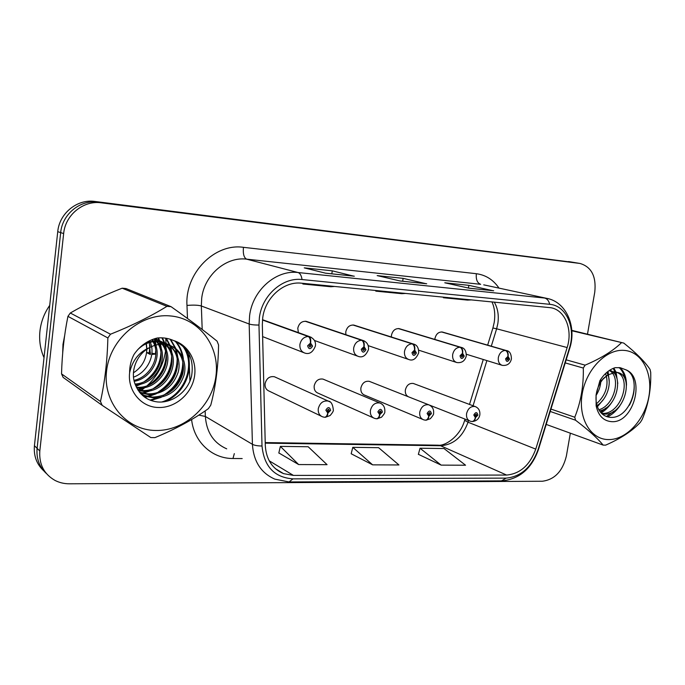 <?xml version="1.0" encoding="UTF-8"?>
<svg xmlns="http://www.w3.org/2000/svg" width="685" height="685" viewBox="0 0 685 685"><rect width="100%" height="100%" fill="white"/><g stroke="black" fill="none" stroke-linecap="round" stroke-linejoin="round"><path stroke-width="1.03" d="M324.039 379.533L323.003 379.096C318.482 378.48 315.545 380.74 314.184 385.878C313.884 389.568 315.211 392.017 318.174 393.207L373.368 417.85M370.123 381.673L369.266 381.331C364.994 380.8 362.202 383.018 360.884 387.984C360.567 391.632 361.843 394.021 364.703 395.159M414.057 383.737L413.338 383.472C409.296 383.009 406.642 385.175 405.357 389.988C405.023 393.258 406.051 395.528 408.44 396.795M275.661 377.315L274.385 376.741C269.599 376.039 266.499 378.343 265.086 383.668C264.804 387.402 266.191 389.893 269.248 391.161L321.179 416.146M307.274 321.693L306.426 321.402C301.939 320.931 299.054 323.217 297.787 328.252L298.377 332.619M354.693 325.349L354.008 325.127C349.761 324.716 347.021 326.95 345.779 331.831L345.865 334.691M399.86 328.843L399.295 328.672C395.271 328.32 392.659 330.504 391.452 335.23L391.375 337.011M442.921 332.191L442.45 332.054C438.631 331.745 436.131 333.886 434.958 338.476L434.864 339.435M62.977 344.358L62.703 352.835L62.977 344.358L64.596 335.898L62.977 344.358M139.123 391.743L140.348 390.964L139.123 391.743M141.196 390.399L145.194 387.385L141.196 390.399M147.249 385.604C157.319 376.236 163.39 364.84 165.47 351.431C163.39 364.84 157.319 376.236 147.249 385.604M262.697 318.046C265.035 297.641 283.89 280.97 301.537 283.196L550.894 307.736C565.142 310.057 572.977 329.853 567.146 347.543L535.756 449.12C529.882 465.141 520.163 473.789 506.617 475.056L293.428 475.407L283.522 473.618C272.245 468.763 266.165 459.37 265.283 445.43L262.329 324.673L262.697 318.046M259.367 317.78L258.973 325.067L262.012 446.003C264.085 466.528 274.394 477.479 292.94 478.866L506.104 478.121C520.96 476.709 531.594 467.23 538.033 449.677L569.381 348.254C576.102 328.029 566.358 305.484 549.695 304.311L302.042 279.548C282.682 277.057 261.927 295.355 259.367 317.78M43.677 470.766C36.656 464.199 33.574 455.85 34.43 445.721L57.745 231.667C59.355 213.232 77.354 198.787 94.872 201.45L574.475 262.535L98.066 202.135C80.436 199.455 62.309 214.02 60.674 232.609L37.101 448.341C36.236 458.556 39.345 466.964 46.417 473.566C39.345 466.964 36.236 458.556 37.101 448.341L60.674 232.609C62.309 214.02 80.436 199.455 98.066 202.135L579.998 263.46L101.311 202.828C83.57 200.131 65.306 214.825 63.654 233.559L39.816 451.004C38.951 464.284 43.994 474.071 54.954 480.39C59.389 482.677 64.202 483.807 69.382 483.798L542.332 481.247C554.593 479.663 562.608 471.28 566.367 456.09L570.34 433.185M492.952 290.697L468.874 285.337L444.779 282.785L469.156 288.214L493.679 290.774M468.437 288.051L468.874 285.337M353.648 276.132L332.259 270.832L304.243 267.861L325.64 273.204L354.308 276.201M331.831 273.829L332.259 270.832M425.984 283.693L403.114 278.358L377.17 275.601L400.211 281.004L426.686 283.77M402.686 281.235L403.114 278.358M165.744 349.153L165.993 345.223L165.744 349.153M166.01 344.11L166.018 343.527L166.01 344.11M166.018 343.493L165.727 338.193L166.018 343.493M102.51 296.477L87.663 303.592L102.51 296.477M587.482 334.203L594.768 292.11C596.404 276.406 591.48 266.859 579.998 263.46M278.838 452.948L298.651 464.558L327.07 464.67L308.173 446.748L280.362 446.38L278.812 453.059M418.389 454.318L441.149 465.124L465.56 465.218L444.026 448.547L420.033 448.23L418.355 454.42M372.631 464.85L398.935 464.952L378.591 447.682L352.792 447.339L351.174 453.761L372.631 464.85L352.792 447.339M379.747 290.868L375.8 291.142L375.834 290.491M405.794 293.428L401.752 293.677L375.8 291.142M306.529 283.693L302.856 284.01L302.89 283.333M334.657 286.45L330.872 286.75L302.856 284.01M447.596 297.521L443.426 297.744L443.452 297.119M471.777 299.893L467.521 300.099L443.426 297.744M298.651 464.558L280.362 446.38M441.149 465.124L420.033 448.23M262.483 319.998L308.233 336.498C309.851 337.431 310.57 339.64 310.399 343.125L307.625 345.779C308.772 349.504 310.433 349.615 312.591 346.105L310.613 343.142L310.314 344.82L311.101 346.011L309.783 347.047L309.115 345.882L310.314 344.82M310.613 343.142C311.05 339.674 310.476 337.474 308.875 336.541L311.221 337.303M262.492 319.826L308.875 336.541M310.219 344.82L310.399 343.125M324.964 417.242L325.306 417.285C326.702 417.105 327.584 415.675 327.961 412.995L330.658 410.341C329.562 406.779 327.952 406.727 325.837 410.178L327.755 412.986L328.055 411.351L327.284 410.229L328.629 409.202L329.211 410.289L328.141 411.351L327.961 412.995M327.541 411.111L328.055 411.351M327.755 412.986C327.113 415.821 326.026 417.242 324.493 417.259L322.626 416.84C319.381 415.504 317.934 412.807 318.268 408.739C319.826 402.926 323.157 400.374 328.243 401.076L329.956 401.924M327.49 411.051L328.141 411.351M305.185 321.231L361.611 340.265C363.324 341.19 364.095 343.339 363.906 346.73L361.26 349.316C362.314 352.929 363.872 353.032 365.953 349.624L364.112 346.738L363.812 348.374L364.548 349.53L363.298 350.54L362.673 349.401L363.812 348.374M364.112 346.738C364.548 343.373 363.915 341.233 362.219 340.308L364.077 340.856M305.758 321.282L362.219 340.308M363.726 348.374L363.906 346.73M352.886 324.981L412.105 343.836C413.903 344.743 414.699 346.841 414.511 350.129L411.976 352.647C412.944 356.157 414.425 356.26 416.42 352.938L414.708 350.146L414.408 351.739L415.093 352.852L413.911 353.837L413.312 352.741L414.331 351.73L414.511 350.129M414.708 350.146C415.136 346.867 414.459 344.778 412.687 343.879L414.185 344.29M353.434 325.024L412.687 343.879M398.276 328.543L459.935 347.218C461.801 348.108 462.64 350.155 462.444 353.357L460.02 355.806C460.902 359.223 462.298 359.317 464.233 356.089L462.632 353.366L462.332 354.916L462.966 356.003L461.844 356.962L461.288 355.892L462.332 354.916M462.632 353.366C463.043 350.181 462.332 348.143 460.483 347.252L461.716 347.569M398.798 328.577L460.483 347.252M462.255 354.916L462.444 353.357M441.517 331.934L505.316 350.42C507.242 351.294 508.107 353.297 507.91 356.414L505.581 358.812C506.386 362.134 507.722 362.219 509.58 359.068L508.082 356.431L507.782 357.938L508.381 358.991L507.311 359.933L506.78 358.889L507.782 357.938M508.082 356.431C508.493 353.323 507.739 351.328 505.838 350.455L506.857 350.711M442.022 331.977L505.838 350.455M507.713 357.93L507.91 356.414M376.716 418.74L377.058 418.783C378.522 418.595 379.447 417.208 379.841 414.605L382.41 412.027C381.408 408.56 379.892 408.517 377.855 411.873L379.644 414.605L379.935 413.012L379.225 411.925L380.492 410.923L381.048 411.985L380.021 413.012L379.841 414.605M379.499 412.824L379.935 413.012M379.644 414.605C378.993 417.362 377.863 418.74 376.245 418.749L374.541 418.372C371.416 417.114 370.037 414.485 370.397 410.469C371.904 404.869 375.046 402.378 379.824 402.977L381.168 403.585M379.447 412.764L380.021 413.012M425.727 420.162L426.07 420.196C427.586 420.016 428.553 418.663 428.956 416.137L431.422 413.62C430.505 410.255 429.067 410.204 427.106 413.483L428.767 416.129L429.067 414.579L428.399 413.526L429.598 412.541L430.129 413.577L429.144 414.588L428.956 416.137M428.767 416.129C428.116 418.826 426.952 420.162 425.265 420.162L423.698 419.828C420.693 418.638 419.383 416.06 419.759 412.105C421.215 406.71 424.186 404.27 428.682 404.784L429.76 405.237M428.63 414.382L429.144 414.588M472.213 421.506L472.547 421.532C474.123 421.352 475.116 420.042 475.536 417.585L477.89 415.136C477.051 411.856 475.69 411.813 473.797 414.999L475.356 417.585L475.647 416.078L475.03 415.041L476.161 414.082L476.666 415.093L475.724 416.078L475.536 417.585M475.356 417.585C474.696 420.205 473.498 421.515 471.751 421.498L470.304 421.198C467.41 420.068 466.168 417.559 466.562 413.663C467.975 408.44 470.8 406.059 475.039 406.505L475.912 406.847M475.27 415.898L475.724 416.078M49.722 305.373C44.26 313.208 40.997 321.804 39.935 331.155C38.985 340.505 40.346 349.341 44.02 357.664M149.236 352.895L150.075 345.137M149.604 340.728L149.895 341.344L149.809 340.625M155.683 430.48C184.779 431.148 212.256 405.845 215.938 376.116C220.031 346.422 199.198 318.037 169.811 315.888C140.494 313.268 109.994 339.221 106.569 370.893C102.699 402.549 126.545 430.274 155.683 430.48M102.193 405.349L150.828 437.569L154.913 437.638C175.394 429.161 193.204 419.511 208.351 408.68L210.766 405.152C215.698 386.46 218.301 366.389 218.558 344.949L217.085 341.173C204.421 330.915 189.077 319.416 171.062 306.675L166.943 306.341L122.153 288.197C103.563 295.483 86.293 303.755 70.315 313.011L67.935 316.35C64.202 334.717 62.07 353.888 61.539 373.882L63.14 377.409L102.193 405.349L100.472 401.487C104.873 381.742 107.331 360.558 107.862 337.945L67.935 316.35M171.062 306.675L125.963 288.531L122.153 288.197M136.76 387.933L137.685 388.001C160.521 390.236 176.97 359.556 162.354 343.759M138.284 390.553L142.908 391.238C167.354 393.669 183.511 359.257 166.027 344.529M137.89 389.936L141.59 390.424C165.547 392.796 181.842 359.531 165.222 344.409M139.843 392.651L148.26 394.543C163.193 394.055 173.168 386.597 178.194 372.16C181.671 359.591 174.692 345.471 162.996 342.354L157.678 341.472C150.101 341.293 143.456 344.024 137.728 349.667M139.466 392.188L146.915 393.712C172.903 396.341 188.444 358.332 168.382 345.043M161.917 343.545L167.268 344.435C179.05 347.569 186.055 361.8 182.544 374.472C177.466 389.037 167.405 396.572 152.361 397.077L144.689 395.493L140.648 393.575L146.059 396.35L153.748 397.934C168.827 397.42 178.913 389.859 184.008 375.26C187.536 362.545 180.515 348.271 168.707 345.137L163.347 344.247C158.629 344.101 154.185 345.163 150.015 347.423C136.7 353.82 129.696 371.672 135.339 384.73L135.639 385.415C139.92 395.151 147.172 400.656 157.404 401.932C172.671 403.491 187.921 391.409 191.552 376.236C194.334 359.12 188.358 347.226 173.63 340.573C168.527 338.262 163.073 337.405 157.276 337.996C147.6 340.411 139.808 345.951 133.9 354.616C130.998 360.421 129.568 366.466 129.611 372.751C127.47 391.041 141.418 407.378 158.518 407.498C174.615 408.046 190.379 395.082 194.06 378.634C197.888 362.211 188.914 345.103 173.63 340.573M168.099 344.846L161.583 341.669L156.283 340.787L146.77 342.252M133.506 377.152C147.326 372.383 155.88 355.035 150.28 342.277M133.429 372.811C140.904 368.016 145.288 361.252 146.581 352.518L146.864 349.281M149.339 342.543L150.366 354.513L146.581 352.518L146.77 349.35M148.979 341.567L148.799 341.13M134.226 381.331C151.822 378.471 163.141 355.917 153.868 341.601M153.389 340.822L152.447 339.486M134.003 380.355C150.666 376.955 161.317 355.729 152.995 341.712M152.541 340.907L151.796 339.743M135.399 384.867C156.582 384.67 170.556 356.431 157.233 341.455M156.685 340.805L154.973 339.075M135.065 384.028C155.375 383.095 168.681 356.337 156.411 341.447M155.88 340.77L154.202 338.955M162.182 343.562L160.427 341.764M159.819 341.233L155.589 338.433M136.401 387.213C160.187 389.585 176.259 356.56 159.648 341.644M159.057 341.087L157.207 339.589M157.036 339.46L155.495 338.458M165.402 343.973L157.413 339.649L154.005 338.921M164.614 343.827L162.73 342.277M162.499 342.123L154.836 338.655M129.611 372.751C132.419 360.259 139.226 351.816 150.015 347.423M146.873 348.785L146.376 343.656M146.761 348.845L146.153 343.75M61.539 373.882L100.472 401.487M70.315 313.011L110.482 334.229L107.862 337.945M110.482 334.229C131.734 325.752 150.554 316.453 166.943 306.341M151.864 353.263L155.409 353.76L155.709 350.788M155.564 345.112L154.938 341.498M154.759 340.762L154.245 338.989M135.758 385.732L139.141 384.422M144.398 381.536C154.699 374.121 160.196 364.531 160.915 352.775M160.692 347.312L159.451 341.618M159.125 340.668L158.004 337.928M137.728 389.671L143.816 387.659M148.928 384.936C159.879 377.272 165.642 367.246 166.215 354.83M165.933 349.581L164.785 344.358M164.383 343.159L161.891 337.825M140.408 393.318L141.238 393.173M142.137 392.993L148.602 390.964M153.586 388.386C165.188 380.5 171.199 370.028 171.635 356.962M171.293 351.902L169.983 346.345M169.769 345.711L165.847 338.219M144.158 396.778L146.333 396.444M147.198 396.281L153.517 394.329M158.372 391.897C170.616 383.797 176.884 372.888 177.175 359.171M176.781 354.291L175.48 348.922M175.274 348.322L170.137 339.229M149.938 400.049L158.552 397.779M163.287 395.476C176.182 387.162 182.698 375.825 182.835 361.457M182.398 356.748C181.362 350.72 178.948 345.523 175.146 341.156M161.626 402.044C184.873 395.271 196.955 363.273 182.133 345.368M156.377 347.715L155.495 341.464M155.315 340.762L155.041 339.811M135.972 386.246L141.966 383.728M149.287 378.625C155.589 372.803 159.494 365.953 161.001 358.084M161.54 349.847L160.179 342.183M159.87 341.241L158.492 337.885M138.43 390.048L146.607 387.025M153.663 382.316C160.761 376.031 165.025 368.539 166.464 359.848M166.815 352.039L165.436 344.623M165.153 343.767L162.379 337.851M140.81 393.755L142.266 393.507M143.37 393.267L151.359 390.39M158.166 386.015C166.061 379.319 170.676 371.219 172.021 361.723M172.209 354.299L170.813 347.124M170.548 346.302L166.361 338.304M144.732 397.197L147.361 396.786M148.431 396.564L156.24 393.815M162.825 389.748C171.498 382.667 176.447 373.984 177.672 363.701M177.723 356.628L176.328 349.692M176.062 348.913L170.711 339.426M150.914 400.434L161.24 397.317M167.619 393.515C177.064 386.092 182.33 376.844 183.426 365.781M183.374 359.026C182.595 352.21 180.078 346.353 175.814 341.455M164.229 401.795C186.029 394.021 196.929 364.137 183.494 346.567M146.581 352.518L150.546 353.075M155.803 354.111L151.745 354.41M608.34 439.582C626.107 440.035 644.713 420.076 648.841 396.778C653.216 373.496 642.059 351.653 624.206 350.386C606.43 348.759 586.343 369.129 582.241 393.601C577.875 418.064 590.513 439.496 608.34 439.582M546.202 424.417L603.151 445.104L605.651 445.139C620.815 438.503 632.409 430.882 640.424 422.26L642.136 419.477C648.378 404.886 651.229 389.157 650.707 372.306L650.022 369.369C644.85 361.637 636.108 352.878 623.787 343.091L571.838 330.769M602.029 413.817L603.793 414.04C624.403 416.292 634.995 375.311 617.493 372.494L615.798 372.272L607.895 374.909L602.963 379.199C597.337 386.229 595.119 394.08 596.31 402.746L596.712 404.527C598.904 412.079 603.194 416.317 609.564 417.268C631.476 420.35 643.694 376.039 625.003 369.489L620.302 367.717L615.156 367.665C609.102 369.635 603.999 374.001 599.854 380.766L596.104 394.851L596.13 405.803C598.313 415.675 603.451 420.958 611.525 421.652C633.933 423.664 646.315 376.108 625.003 369.489M601.49 413.32L601.635 413.329C621.124 415.547 632.538 377.623 616.851 372.375M595.984 395.605C599.358 390.347 600.959 384.901 600.805 379.259M596.995 405.571C607.86 398.893 612.553 381.262 606.687 372.494M596.507 403.765C605.266 395.759 608.554 386.494 606.353 375.979M606.328 375.868L605.48 373.59M599.469 410.872C617.485 407.875 624.283 373.907 609.607 370.294M598.793 409.784C614.822 405.606 621.389 376.313 609.273 370.517M616.243 372.143L613.589 371.664M596.104 394.851C597.269 388.087 599.692 382.641 603.365 378.505L607.895 374.909M571.812 330.367L623.787 343.091M550.954 409.065L574.766 417.242L575.554 420.222L550.218 411.454M566.17 359.83L585.118 365.148L583.295 368.042L565.219 362.904M585.118 365.148C600.694 358.52 612.75 351.097 621.286 342.894M574.766 417.242C580.88 402.009 583.723 385.612 583.295 368.042M603.151 445.104C597.483 438.194 588.278 429.897 575.554 420.222M597.063 405.768L597.842 404.998M607.886 374.849L607.278 371.998M600.531 412.276L605.951 407.969M616.346 376.938L615.036 372.066M614.933 371.809L613.161 368.384M606.413 416.489L614.222 410.983M624.968 379.079C624.001 374.019 622.048 370.174 619.103 367.545M629.327 405.315C633.419 397.642 634.944 389.902 633.89 382.11M600.813 380.338L600.891 379.122M597.388 406.753L603.819 398.978M609.239 381.836L608.066 371.373M601.096 412.918C605.146 410.546 608.708 407.027 611.791 402.369M617.793 383.472L616.08 372.289M616.003 372.075L613.846 368.11M607.484 416.848C612.159 414.656 616.312 410.957 619.934 405.743M626.492 385.21C626.45 377.315 624.283 371.467 620.002 367.665M567.146 347.543L496.625 328.791L497.815 323.714C499.031 315.605 497.858 308.404 494.279 302.102M491.299 346.199L496.625 328.791L492.9 327.987L487.651 345.146M187.484 318.482L186.979 305.433C184.83 273.135 214.722 242.987 243.449 247.328L476.366 273.717C475.801 279.463 477.239 282.991 480.664 284.318L246.651 259.161C226.05 256.37 204.156 275.164 201.681 298.429L201.339 305.981L202.195 329.468M476.366 273.717C485.759 274.968 493.303 279.771 499.005 288.128M483.73 284.849L546.536 298.309L483.798 284.866M292.94 478.866L289.061 481.949L274.891 479.149C261.045 473.078 253.553 461.467 252.422 444.308L249.169 324.005L249.605 315.742C252.474 290.312 276.098 269.616 298.035 272.527C300.09 273.212 301.426 275.55 302.042 279.548M258.973 325.067C254.503 325.067 251.232 324.716 249.169 324.005L201.339 305.981C198.136 305.073 193.35 304.885 186.979 305.433M506.104 478.121L501.514 480.879L289.327 481.949M205.149 410.906L205.354 416.454L252.422 444.308C254.452 445.404 257.646 445.969 262.012 446.003M549.695 304.311C548.848 300.801 547.161 298.703 544.635 298.035L298.035 272.527L246.651 259.161C243.937 257.791 242.867 253.844 243.449 247.328M242.182 458.565L232.96 458.505C212.23 458.71 193.983 442.09 191.603 419.554M189.942 381.168L188.855 353.52M579.553 263.391L568.576 261.567M101.311 202.828L94.872 201.45M63.654 233.559L57.745 231.667M39.816 451.004L34.43 445.721M198.821 415.101L205.354 416.454C206.545 432.252 213.669 443.041 226.709 448.838M234.321 453.624L232.96 458.505M506.617 475.056L440.558 445.747C453.47 444.796 462.623 436.953 468.026 422.217L468.557 420.504M535.756 449.12L468.026 422.217L464.644 420.342L465.021 419.109M473.061 405.768L486.889 360.601M293.428 475.407L269.188 460.791M265.223 443.161L440.558 445.747L437.861 445.181M262.509 319.698L309.706 336.695C314.107 338.638 316.008 341.729 315.408 345.985C312.942 352.201 309.44 354.573 304.902 353.1C301.254 351.765 299.602 348.879 299.919 344.427C301.023 339.503 303.789 336.866 308.233 336.498M306.426 321.402L362.93 340.445C367.032 342.038 368.881 345.052 368.479 349.504C365.953 355.601 362.588 357.912 358.383 356.431C354.899 355.173 353.323 352.355 353.674 347.989C354.761 343.202 357.407 340.633 361.611 340.265M354.008 325.127L413.295 343.99C416.951 344.812 418.749 347.757 418.689 352.835C416.18 358.846 412.935 361.089 408.962 359.574C405.623 358.383 404.141 355.643 404.51 351.354C405.589 346.704 408.123 344.195 412.105 343.836M399.295 328.672L461.014 347.346C464.49 347.954 466.245 350.831 466.271 355.994C464.927 360.969 461.784 363.153 456.861 362.553C453.675 361.415 452.271 358.752 452.665 354.547C453.727 350.018 456.15 347.578 459.935 347.218M442.45 332.054L506.292 350.54C509.58 350.9 511.293 353.717 511.421 358.983C510.222 363.735 507.183 365.858 502.302 365.37C499.254 364.292 497.926 361.697 498.337 357.57C499.391 353.16 501.72 350.78 505.316 350.42M494.219 322.404L492.926 327.909M501.822 480.879C519.341 479.2 531.534 468.797 538.401 449.66L569.706 348.391C576.933 326.599 566.281 301.691 546.536 298.309M283.522 473.618L275.293 468.6M265.215 442.578L438.246 445.19C444.668 446.303 460.046 436.782 464.584 420.539M469.508 404.441L483.267 359.479M494.262 322.13C495.358 314.304 494.579 307.548 491.95 301.871M426.37 283.718L400.04 280.961M354.008 276.149L325.486 273.161M493.346 290.723L468.977 288.171M262.62 336.609L303.66 352.621M274.385 376.741L328.243 401.076C331.052 401.307 332.747 404.287 333.338 409.998C333.604 410.906 332.525 412.755 330.11 415.547L325.306 417.285M314.432 340.454L357.39 356.072M368.205 345.634L408.157 359.3M418.698 350.172L456.201 362.339M466.374 354.256L501.754 365.199M323.003 379.096L379.824 402.977C383.454 404.45 385.116 407.361 384.816 411.719C385.116 412.55 384.011 414.382 381.502 417.225L377.058 418.783M369.266 381.331L428.682 404.784C432.372 406.368 433.999 409.219 433.588 413.346C433.913 414.057 432.826 415.846 430.326 418.723L426.07 420.196M363.778 394.765L422.731 419.417M413.338 383.472L475.039 406.505C478.601 407.9 480.202 410.692 479.842 414.887C479.072 418.732 476.64 420.95 472.547 421.532M408.234 396.701L428.87 404.844M429.409 405.058L469.49 420.881M139.526 392.265L140.648 392.967M144.689 395.493L146.059 396.35M156.034 338.981L157.413 339.649M161.583 341.669L162.996 342.354M167.268 344.435L168.707 345.137M615.284 371.878L617.493 372.494M596.318 402.746L596.13 405.803M602.963 379.199L603.365 378.505"/></g></svg>
